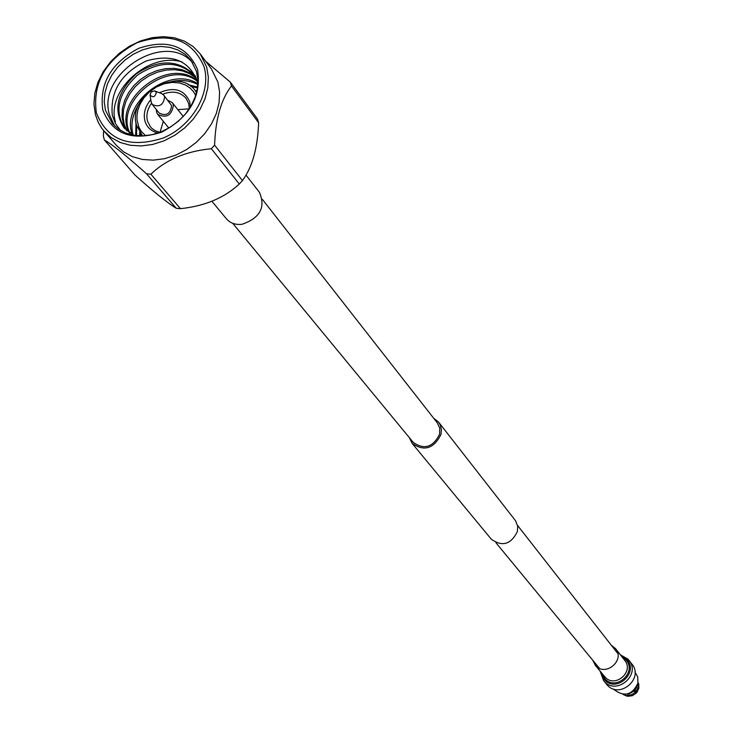 <?xml version="1.0" encoding="UTF-8"?>
<svg xmlns="http://www.w3.org/2000/svg" width="733" height="733" viewBox="0 0 733 733"><rect width="100%" height="100%" fill="white"/><g stroke="black" fill="none" stroke-linecap="round" stroke-linejoin="round"><path stroke-width="1.1" d="M409.307 437.601L412.083 443.309C424.086 451.739 433.725 448.788 440.982 434.44L441.413 429.685L440.377 425.195L438.554 422.071L433.57 418.122M412.083 443.309L491.293 539.213C502.297 547.047 511.011 544.454 517.434 531.443L517.672 526.257L515.583 520.787L438.554 422.071M232.746 223.318L413.22 442.347C424.169 450.053 432.965 447.359 439.589 434.275L439.763 428.237L437.372 422.968L262.451 199.458M211.947 201.309L226.405 218.81C230.235 223.18 235.44 225.013 242 224.298C260.023 218.077 265.832 207.412 259.427 192.303L245.995 175.095M611.313 645.242L615.555 648.632C625.386 660.131 605.559 677.081 595.627 665.665L592.704 660.186M627.989 659.15L631.956 664.135C644.087 678.419 619.596 699.282 607.318 685.126L604.239 681.424C616.572 695.644 641.192 674.672 629.006 660.332L627.952 659.104L620.393 654.835M157.989 133.021C151.19 131.335 146.829 127.295 144.896 120.89C143.201 113.578 145.161 106.496 150.769 99.642M159.4 92.715C174.188 86.494 184.304 89.536 189.737 101.832L190.433 106.972M189.325 108.722L188.693 103.564L186.035 98.277C180.245 91.845 172.502 90.489 162.79 94.209M151.493 103.28C147.37 109.171 146.032 115.108 147.47 121.082L150.43 126.846L152.052 128.522L155.304 130.74L159.941 132.325M167.83 100.247L172.292 102.666L173.419 104.892C171.916 115.356 166.675 118.517 157.696 114.385L156.523 112.076L156.303 109.501M154.91 90.993L156.294 92.523C155.194 96.912 153.142 97.791 150.118 95.162L151.071 92.065L154.452 90.865L161.626 93.577L163.743 95.116L164.641 96.884C163.432 105.167 159.281 107.678 152.171 104.407L151.062 101.346M163.743 95.116L171.623 105.653C170.432 113.89 166.309 116.382 159.235 113.12L152.171 104.407M189.261 108.823L177.853 109.666M163.331 121.321L160.051 132.279M115.466 122.044C105.754 90.736 149.111 51.484 182.187 62.012M196.481 71.376L191.029 60.363L185.293 54.462L178.165 50.073L169.946 47.37L160.976 46.445L151.621 47.333L142.239 49.991L133.232 54.306L124.94 60.106L117.701 67.152L111.801 75.169L107.485 83.846L104.929 92.825L104.233 101.74L105.442 110.252L112.323 123.52L118.27 128.971L125.517 132.939L133.791 135.275L142.752 135.862L152.061 134.689L161.333 131.775L170.203 127.24L178.311 121.275L185.339 114.101L190.992 106.019L195.06 97.361L197.369 88.464L197.846 79.686L196.481 71.376M192.806 62.965C165.685 29.998 96.179 73.685 109.565 115.099L114.513 125.847M120.661 130.529L115.493 123.666L112.323 115.31C109.977 91.231 121.275 73.126 146.206 60.995C172.008 53.555 189.041 60.363 197.296 81.4L197.846 83.956M204.076 66.785C211.681 92.138 192.495 125.865 163.23 138.024C129.558 148.698 107.265 140.287 96.362 112.8C92.285 82.765 105.854 59.41 137.089 42.734C170.019 31.757 192.348 39.774 204.076 66.785M95.391 114.54L98.167 122.164L101.539 127.918L104.004 131.07L111.306 137.667L120.175 142.468L130.291 145.271L141.249 145.949L152.62 144.465L163.935 140.864L174.766 135.293L184.652 127.973L193.21 119.195L200.082 109.318L205.02 98.726L207.815 87.868L208.364 77.157L206.669 67.015L200.201 53.866L193.219 46.6L184.524 41.185L174.481 37.823L163.514 36.65L152.07 37.695L140.599 40.911L129.558 46.152L119.406 53.216L110.527 61.819L103.289 71.614L97.975 82.206L94.814 93.192L93.934 104.123L95.391 114.54M104.004 131.07L116.355 145.326L123.593 151.887L132.398 156.67L142.422 159.464L153.27 160.151L164.522 158.704L175.728 155.167L186.439 149.669L196.215 142.431L204.672 133.754L211.461 123.969L216.327 113.487L219.066 102.721L219.598 92.111L217.893 82.059L211.461 69.012L200.201 53.866M214.595 145.161L242.449 180.565C252.344 167.078 257.732 147.809 258.612 122.75L257.503 119.003L230.336 82.133L231.454 85.963C221.128 99.221 215.511 118.957 214.595 145.161L211.351 148.726C186.182 151.181 166.024 159.675 150.87 174.207L146.573 173.84C127.176 156.431 113.111 145.143 104.388 139.976L103.39 136.127L103.628 130.621M242.449 180.565L239.306 184.029L211.351 148.726M150.87 174.207L180.428 208.658C204.599 206.184 224.216 197.974 239.306 184.029M180.428 208.658L176.232 208.273L146.573 173.84M104.388 139.976L134.872 174.949C153.353 191.542 167.142 202.647 176.232 208.273M196.911 90.91L195.125 90.544M139.655 132.261L139.536 135.862M197.571 87.016L188.244 84.799M135.999 122.484L135.66 135.55M197.791 83.663C168.7 65.109 120.212 104.104 132.306 134.496M197.012 80.392C167.316 55.845 111.645 101.145 129.219 132.618M196.059 77.634L189.655 72.851L182.178 69.727L174.197 68.361L165.722 68.636L156.88 70.643L148.286 74.326L140.516 79.43L133.992 85.523L128.623 92.587L124.628 100.476L122.374 108.667L121.99 116.62L123.373 123.85L126.479 130.419M195.537 76.406L194.923 75.572C178.898 59.437 159.437 58.787 136.53 73.63C116.932 91.781 112.763 109.868 124.051 127.908L133.974 135.303M196.884 91.048L195.29 90.755M140.718 133.773L140.617 135.889M197.452 87.942L190.607 86.302M136.714 125.774L136.558 135.651M197.818 84.469C190.058 80.603 181.482 79.585 172.099 81.409M140.04 102.327C132.554 113.514 130.254 124.381 133.131 134.909M197.232 81.171C167.619 58.182 113.807 101.896 129.961 133.113M196.297 78.248L189.847 73.758L182.435 70.89L174.582 69.69L166.217 70.084L157.549 72.146L149.147 75.82L141.542 80.841L135.147 86.815L129.86 93.732L125.884 101.447L123.575 109.483L123.071 117.317L124.28 124.473L127.13 130.996M195.427 76.259C179.338 60.802 160.078 60.381 137.648 74.995C118.37 92.734 114.027 110.591 124.628 128.568M197.553 69.58C201.749 96.252 189.774 117.115 161.626 132.178C132.041 141.579 112.433 134.203 102.803 110.051C99.175 83.608 111.123 63.047 138.629 48.36C167.637 38.721 187.281 45.794 197.553 69.58M230.336 82.133L205.762 61.352M258.612 122.75L231.454 85.963M637.994 682.826L638.095 687.233L636.152 691.384L636.922 692.346L634.311 689.955M613.677 689.047L614.336 689.845C624.47 697.193 632.332 694.966 637.921 683.174L637.71 676.916L634.961 671.95M636.922 692.346L638.855 688.195L638.736 683.724L638.003 682.79M634.512 689.744L634.934 690.275L636.134 688.168M634.925 689.277L637.527 684.64M622.894 694.298L626.761 696.139L623.636 694.353M634.934 690.275L636.785 686.903M636.152 691.384L635.117 690.431M625.515 694.288L631.003 692.969L634.182 690.083M629.253 693.693L634.008 690.843M627.879 694.05L634.219 691.1M627.805 696.304L632.332 695.709L636.198 693.171L635.438 692.218L631.562 694.756L627.036 695.351L627.805 696.304M634.402 691.256L635.438 692.218M621.08 655.714L626.44 659.132C639.68 671.822 616.517 693.546 604.441 679.757L600.822 671.987M622.06 656.97L625.515 659.517C637.902 671.391 616.224 691.723 604.917 678.822L601.839 673.215M615.555 648.632L624.736 660.387C634.439 671.74 614.923 688.434 605.128 677.155L595.086 665.051M142.532 135.871L136.604 125.37C126.525 95.473 178.201 65.246 195.564 91.112L196.554 92.486M145.583 135.697L141.478 131.592L138.931 127.285L137.034 120.056L136.979 115.411L137.896 110.032L140.131 104.049L143.961 97.819L149.495 91.9L156.486 86.989L164.357 83.709L172.301 82.389L179.539 82.966L185.568 85.055L190.214 88.134L193.521 91.717L195.711 95.437M142.449 135.871L136.75 125.645M517.525 525.396L617.8 653.534M495.939 542.741L599.402 668.304M600.107 671.126L603.607 680.71M157.696 114.385L168.819 128.073M195.564 91.112L196.572 92.413M150.054 94.887L151.126 101.997M172.292 102.666L183.259 116.474"/></g></svg>
